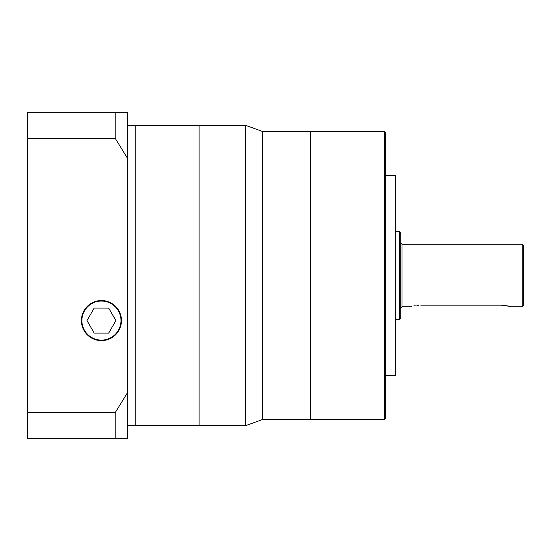 <?xml version="1.0" encoding="UTF-8"?>
<svg xmlns="http://www.w3.org/2000/svg" width="551" height="551" viewBox="0 0 551 551"><rect width="100%" height="100%" fill="white"/><g stroke="black" fill="none" stroke-linecap="round" stroke-linejoin="round"><path stroke-width="0.83" d="M262.551 419.511L310.564 419.511L310.564 131.489L310.564 419.511L384.446 419.511L384.446 131.489L262.551 131.489L262.551 419.511L245.347 425.771L245.347 125.229L199.111 125.229L199.111 425.771L127.729 425.771M127.729 125.229L135.243 125.229L135.243 275.5L135.243 125.229L199.111 125.229L199.111 425.771L245.347 425.771M135.243 275.5L135.243 425.771L135.243 275.5M420.764 305.158C407.836 306.962 407.836 306.962 420.764 305.158L500.907 305.158C507.003 305.722 510.343 306.273 510.929 306.804L504.757 305.406M384.446 131.489L385.7 132.743L385.7 418.257L384.446 419.511M385.7 175.321L395.721 175.321L395.721 375.679L385.7 375.679M399.475 231.668L400.729 232.921L400.729 318.079L399.475 319.332L399.475 231.668L395.721 231.668M502.877 305.226L500.907 305.158M418.794 305.226L416.887 305.412M415.185 305.681L413.67 305.998M411.466 306.583L410.943 306.742M522.196 244.196L523.45 245.443L523.45 305.557L522.196 306.804L522.196 244.196L401.982 244.196L401.982 306.804L400.729 308.057L400.729 275.5M385.7 337.198L385.7 323.423M101.432 340.119A19.533 19.533 0 0 0 120.972 320.579A19.533 19.533 0 0 0 101.432 301.046A19.533 19.533 0 0 0 81.899 320.579A19.533 19.533 0 0 0 101.432 340.119M101.432 300.543A20.036 20.036 0 0 0 81.396 320.579A20.036 20.036 0 0 0 101.432 340.621A20.036 20.036 0 0 0 121.468 320.579A20.036 20.036 0 0 0 101.432 300.543M127.729 112.707L127.729 158.695L115.207 138.322L115.207 112.707L127.729 112.707M127.729 392.305L127.729 438.293L115.207 438.293L115.207 412.678L127.729 392.305L127.729 158.695M115.207 438.293L27.55 438.293L27.55 138.322L115.207 138.322M27.55 138.322L27.55 112.707L115.207 112.707M27.55 412.678L115.207 412.678M86.975 320.579L94.207 333.107L108.664 333.107L115.896 320.579L108.664 308.057L94.207 308.057L86.975 320.579M262.551 131.489L245.347 125.229M399.475 319.332L395.721 319.332M401.982 244.196L400.729 242.943M522.196 306.804L510.929 306.804M410.743 306.804L401.982 306.804"/></g></svg>
